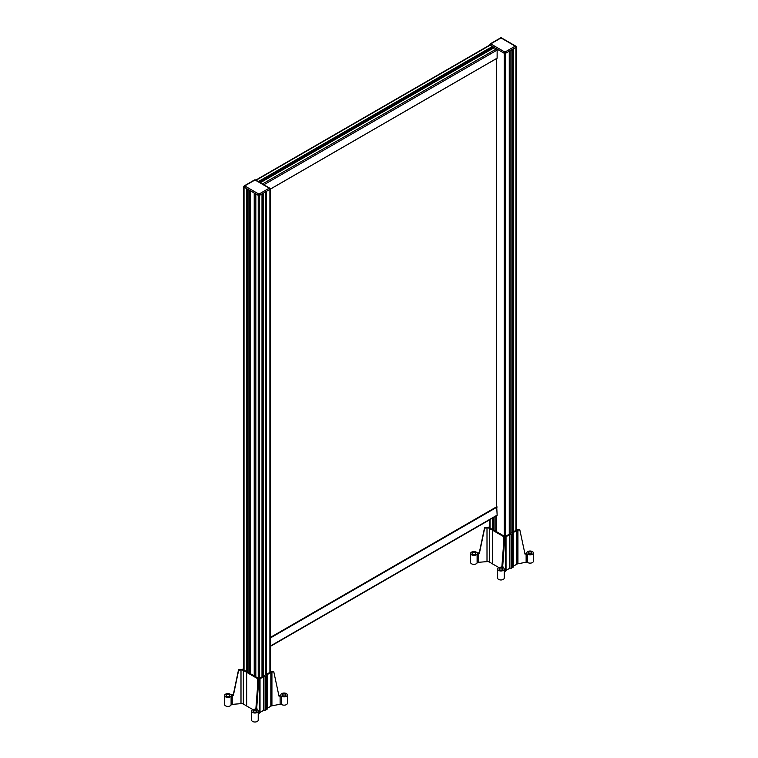 <?xml version="1.0" encoding="UTF-8"?>
<svg xmlns="http://www.w3.org/2000/svg" width="758" height="758" viewBox="0 0 758 758"><rect width="100%" height="100%" fill="white"/><g stroke="black" fill="none" stroke-linecap="round" stroke-linejoin="round"><path stroke-width="1.14" d="M266.105 702.23L266.304 702.24A0.91 0.531 -60 0 1 266.304 703.718L266.105 703.831A0.91 0.531 -60 0 1 266.105 702.353L266.105 683.621A0.91 0.531 -60 0 1 266.105 682.143L266.105 676.145L263.594 676.695L260.022 678.761A2.748 1.592 0 0 0 259.359 679.386L258.696 680.542L256.668 708.825A1.374 0.796 0 0 0 256.592 709.071A1.374 0.796 0 0 0 257.076 709.668A3.297 1.904 180 0 1 258.222 711.118A3.297 1.904 180 0 1 254.925 713.022A3.297 1.904 180 0 1 251.628 711.118A3.297 1.904 180 0 1 254.679 709.213A1.374 0.796 0 0 0 255.882 708.673L258.061 680.134A2.748 1.592 0 0 0 258.194 679.642A2.748 1.592 0 0 0 257.388 678.524L243.337 670.404A2.748 1.592 0 0 0 240.997 669.958L238.675 670.148L233.398 695.294L232.232 695.389A1.374 0.796 0 0 0 231.095 695.977A3.297 1.904 180 0 1 227.485 697.398A3.297 1.904 180 0 1 224.595 695.512A3.297 1.904 180 0 1 227.021 693.674A3.297 1.904 180 0 1 230.735 694.536A1.374 0.796 0 0 0 232.109 694.915L233.274 694.821L238.562 669.674L241.575 669.428A2.748 1.592 0 0 0 243.129 668.973L243.754 668.613M266.105 682.02L266.304 682.029A0.91 0.531 -60 0 1 266.304 683.508L266.105 683.517M258.222 715.059L259.359 713.07A2.748 1.592 180 0 1 260.022 712.444L263.594 710.379L266.105 709.829L266.105 703.727M266.304 682.029L266.105 676.145M266.304 702.24L266.304 683.508M238.562 669.674L238.675 670.148M257.909 680.4L258.696 680.542M278.897 695.683L279.863 695.503A1.374 0.796 0 0 0 280.811 694.802A3.297 1.904 180 0 1 284.222 693.049A3.297 1.904 180 0 1 287.396 694.953A3.297 1.904 180 0 1 285.245 696.735A3.297 1.904 180 0 1 281.597 696.195A1.374 0.796 0 0 0 280.119 695.958L279.001 696.166L273.79 671.778L271.923 672.128A2.748 1.592 0 0 0 270.833 672.517L267.261 674.582L266.304 676.032M273.79 671.778L273.221 671.38A2.748 1.592 0 0 1 270.416 671.001L270.18 670.858M270.18 671.531L270.682 671.929L259.009 678.666L248.046 672.289M248.046 671.844L246.966 671.645L248.046 670.991M248.046 670.716L247.326 670.309M247.326 670.754L246.293 671.436L243.261 669.684L243.754 669.286M285.359 694.224A1.791 1.033 0 0 0 283.416 693.996A1.791 1.033 0 0 0 282.308 694.953A1.791 1.033 0 0 0 284.098 695.986A1.791 1.033 0 0 0 285.889 694.953A1.791 1.033 0 0 0 285.359 694.224M267.176 674.696L267.176 708.379L270.833 706.2A2.748 1.592 180 0 1 271.923 705.812L280.119 704.258A1.374 0.796 180 0 1 281.597 704.495A3.297 1.904 0 0 0 285.245 705.044A3.297 1.904 0 0 0 287.396 703.263L287.396 694.953M233.274 694.821L233.398 695.294M229.162 694.783A1.791 1.033 0 0 0 227.211 694.555A1.791 1.033 0 0 0 226.111 695.512A1.791 1.033 0 0 0 227.893 696.545A1.791 1.033 0 0 0 229.683 695.512A1.791 1.033 0 0 0 229.162 694.783M224.595 695.512L224.595 704.495A3.297 1.904 0 0 0 227.485 706.38A3.297 1.904 0 0 0 231.095 704.959A1.374 0.796 180 0 1 232.232 704.371L240.997 703.642A2.748 1.592 180 0 1 243.337 704.087L246.663 705.897M256.251 708.029L257.028 708.171M256.195 710.388A1.791 1.033 0 0 0 254.243 710.161A1.791 1.033 0 0 0 253.134 711.118A1.791 1.033 0 0 0 254.925 712.15A1.791 1.033 0 0 0 256.716 711.118A1.791 1.033 0 0 0 256.195 710.388M251.628 711.118L251.628 720.1A3.297 1.904 0 0 0 254.925 722.004A3.297 1.904 0 0 0 258.222 720.1L258.222 711.118M246.663 672.327L246.663 706.011L252.907 709.611M266.105 709.715L267.176 709.147L267.176 675.463M246.464 705.897L246.464 672.213M266.304 709.715L266.304 703.718M512.114 560.2L512.313 560.209A0.91 0.531 -60 0 1 512.313 561.687L512.114 561.792A0.91 0.531 -60 0 1 512.114 560.323L512.114 541.582A0.91 0.531 -60 0 1 512.114 540.113L512.114 534.115L509.603 534.665L506.031 536.73A2.748 1.592 0 0 0 505.359 537.356L504.705 538.512L502.677 566.795A1.374 0.796 0 0 0 502.601 567.041A1.374 0.796 0 0 0 503.085 567.638A3.297 1.904 180 0 1 504.231 569.087A3.297 1.904 180 0 1 500.934 570.992A3.297 1.904 180 0 1 497.636 569.087A3.297 1.904 180 0 1 500.687 567.183A1.374 0.796 0 0 0 501.891 566.643L504.07 538.104A2.748 1.592 0 0 0 504.203 537.611A2.748 1.592 0 0 0 503.397 536.484L489.336 528.373A2.748 1.592 0 0 0 487.006 527.919L484.684 528.118L479.407 553.264L478.241 553.359A1.374 0.796 0 0 0 477.104 553.946A3.297 1.904 180 0 1 473.494 555.368A3.297 1.904 180 0 1 470.604 553.482A3.297 1.904 180 0 1 473.03 551.644A3.297 1.904 180 0 1 476.744 552.506A1.374 0.796 0 0 0 478.118 552.885L479.283 552.79L484.57 527.644L487.584 527.397A2.748 1.592 0 0 0 489.137 526.943L489.763 526.583M512.114 539.99L512.313 539.999A0.91 0.531 -60 0 1 512.313 541.477L512.114 541.477M504.231 573.02L505.359 571.039A2.748 1.592 180 0 1 506.031 570.414L509.603 568.348L512.114 567.799L512.114 561.687M512.313 539.999L512.114 534.115M512.313 560.209L512.313 541.477M484.57 527.644L484.684 528.118M503.918 538.37L504.705 538.512M524.906 553.653L525.872 553.473A1.374 0.796 0 0 0 526.81 552.771A3.297 1.904 180 0 1 530.23 551.019A3.297 1.904 180 0 1 533.405 552.914A3.297 1.904 180 0 1 531.254 554.704A3.297 1.904 180 0 1 527.606 554.155A1.374 0.796 0 0 0 526.128 553.918L525.01 554.136L519.798 529.747L517.932 530.098A2.748 1.592 0 0 0 516.842 530.486L513.27 532.552L512.313 534.002M519.798 529.747L519.23 529.349A2.748 1.592 0 0 1 516.425 528.961L516.189 528.828M516.189 529.501L516.691 529.899L505.017 536.636L494.055 530.259M494.055 529.814L492.975 529.605L494.055 528.961M494.055 528.686L493.335 528.269M493.335 528.724L492.302 529.406L489.27 527.653L489.763 527.255M531.367 552.184A1.791 1.033 0 0 0 529.425 551.966A1.791 1.033 0 0 0 528.317 552.914A1.791 1.033 0 0 0 530.107 553.946A1.791 1.033 0 0 0 531.889 552.914A1.791 1.033 0 0 0 531.367 552.184M513.185 566.349L516.842 564.17A2.748 1.592 180 0 1 517.932 563.781L526.128 562.228A1.374 0.796 180 0 1 527.606 562.464A3.297 1.904 0 0 0 531.254 563.014A3.297 1.904 0 0 0 533.405 561.223L533.405 552.914M479.283 552.79L479.407 553.264M475.171 552.753A1.791 1.033 0 0 0 473.219 552.525A1.791 1.033 0 0 0 472.111 553.482A1.791 1.033 0 0 0 473.902 554.515A1.791 1.033 0 0 0 475.692 553.482A1.791 1.033 0 0 0 475.171 552.753M470.604 553.482L470.604 562.464A3.297 1.904 0 0 0 473.494 564.35A3.297 1.904 0 0 0 477.104 562.929A1.374 0.796 180 0 1 478.241 562.341L487.006 561.612A2.748 1.592 180 0 1 489.336 562.057L492.672 563.867M502.26 565.999L503.037 566.141M502.194 568.358A1.791 1.033 0 0 0 500.252 568.13A1.791 1.033 0 0 0 499.143 569.087A1.791 1.033 0 0 0 500.934 570.12A1.791 1.033 0 0 0 502.725 569.087A1.791 1.033 0 0 0 502.194 568.358M497.636 569.087L497.636 578.07A3.297 1.904 0 0 0 500.934 579.974A3.297 1.904 0 0 0 504.231 578.07L504.231 569.087M492.672 530.297L492.672 563.98L498.906 567.581M512.114 567.685L513.185 567.107L513.185 533.424M492.473 563.867L492.473 530.183M512.313 567.685L512.313 561.687M265.385 674.99L265.385 192.068L266.248 191.575L266.248 674.497M262.003 676.941L262.003 194.029L263.604 193.101L263.604 676.022M254.224 676.022L254.224 193.101L255.825 194.029L255.825 676.941M246.445 671.455L246.445 188.609L248.046 189.538L248.046 672.45M249.827 673.483L249.827 190.571L250.69 191.063L250.69 673.976M269.905 672.384L269.905 189.358A0.966 0.559 -120 0 0 269.223 188.173A0.966 0.559 -60 0 1 269.905 188.571A0.966 0.559 0 0 1 270.18 188.96A0.966 0.966 0 0 0 269.706 188.126L255.503 179.93A0.966 0.559 120 0 0 255.02 179.978A0.966 0.559 -120 0 0 254.546 179.93L244.237 185.881A0.966 0.559 60 0 1 244.72 185.928A0.966 0.559 120 0 0 244.038 187.112L258.232 195.308A0.966 0.559 -60 0 1 258.914 194.124A0.966 0.559 60 0 1 259.596 195.308L269.905 189.358A0.966 0.559 0 0 0 270.18 188.96L270.18 672.223M243.754 669.977L243.754 186.714A0.966 0.559 0 0 1 244.038 186.326A0.966 0.559 60 0 1 244.237 185.881A0.966 0.966 0 0 0 244.038 187.112L244.038 670.138M258.232 678.334L258.232 195.308A0.966 0.559 0 0 0 259.596 195.308L259.596 678.334M492.454 48.597L492.454 46.579L494.055 47.678M496.471 48.9L496.698 49.081A0.966 0.559 -120 0 0 496.452 48.891L495.836 48.531L496.452 48.891L262.486 183.967M509.262 534.191L509.262 51.279L510.115 50.777L510.115 533.698M511.906 532.666L511.906 49.744L513.498 48.825L513.498 531.746M515.914 530.354L515.914 47.328A0.966 0.559 -120 0 0 515.232 46.143A0.966 0.559 -60 0 1 515.914 46.541A0.966 0.559 0 0 1 516.189 46.93A0.966 0.966 0 0 0 515.705 46.096L501.512 37.9A0.966 0.559 120 0 0 501.029 37.947A0.966 0.559 -120 0 0 500.555 37.9L490.246 43.85A0.966 0.559 60 0 1 490.729 43.898A0.966 0.559 120 0 0 490.047 45.082L504.241 53.278A0.966 0.559 -60 0 1 504.923 52.094A0.966 0.559 60 0 1 505.605 53.278L515.914 47.328A0.966 0.559 0 0 0 516.189 46.93L516.189 530.183M489.763 45.101L489.763 44.684A0.966 0.559 0 0 1 490.047 44.296A0.966 0.559 60 0 1 490.246 43.85A0.966 0.966 0 0 0 490.047 45.082L490.047 45.186A0.966 0.559 -120 0 0 489.564 45.139L255.806 180.101M504.241 536.304L504.241 53.278A0.966 0.559 0 0 0 505.605 53.278L505.605 536.304M493.335 48.095L493.335 47.091M492.454 529.425L492.454 518.169M493.335 528.923L493.335 517.667M496.708 58.461L496.708 506.751M492.264 47.527L492.454 46.844L488.683 49.592L488.73 48.559L490.388 48.048M491.989 48.967L260.316 182.716M492.454 47.413L489.952 48.853M488.683 49.592L260.184 181.513L260.221 180.489L261.463 179.769L261.444 180.783M261.889 179.968L488.73 48.559L261.463 179.769M260.184 181.513L259.217 182.072M258.724 181.797L260.221 180.489L258.345 181.569M494.055 47.763L495.836 48.55M256.1 180.271L490.056 45.196A0.966 0.559 -120 0 0 490.047 45.186L492.454 46.844M491.658 47.962A6.879 3.97 -120 0 0 492.122 48.796M496.698 49.081A0.966 0.559 60 0 1 497.144 50.085L263.869 184.762M497.144 50.085L497.115 58.224L270.18 189.187L497.144 58.158M496.708 506.799L497.144 515.118A0.966 0.559 60 0 1 496.698 515.62M496.698 515.724L496.698 531.945M270.18 646.157L497.144 515.118M494.055 517.25L494.055 530.42M495.836 531.453L495.836 516.217M512.626 532.249L512.626 49.336M247.326 189.121L247.326 670.953M255.105 193.612L255.105 676.524M262.723 193.612L262.723 676.524M489.469 50.322A0.891 0.512 180 0 1 489.706 50.085L489.687 50.094A0.919 0.531 180 0 1 489.696 50.085L489.706 50.085A0.891 0.512 180 0 1 490.123 49.943A0.919 0.531 180 0 0 489.441 50.341M488.711 50.578L488.711 50.758A1.62 0.938 180 0 1 488.711 50.578A1.62 0.938 180 0 1 489.185 49.914A1.62 0.938 180 0 1 489.251 49.886M490.89 49.668A1.459 0.843 -0 0 0 489.308 49.848A1.459 0.843 -0 0 0 488.919 50.644M260.97 182.252A0.891 0.512 180 0 1 261.197 182.005A0.919 0.531 180 0 1 261.197 182.015L261.188 182.015A0.919 0.531 180 0 0 260.932 182.271A0.919 0.531 180 0 1 261.614 181.873M261.889 181.712L260.24 182.669A1.62 0.938 180 0 1 260.212 182.507A1.62 0.938 180 0 1 260.686 181.844L260.686 181.844A1.62 0.938 180 0 1 260.743 181.806M262.391 181.598A1.459 0.843 -0 0 0 260.799 181.778L260.799 181.778A1.459 0.843 -0 0 0 260.411 182.564M265.309 710.284L265.309 676.6M271.923 705.812L271.923 672.128M280.119 704.258L280.119 695.958M281.597 704.495L281.597 696.195M232.232 704.371L232.232 695.389M240.997 703.642L240.997 669.958M231.095 704.959L231.095 695.977M256.668 709.317L256.668 708.825M259.359 713.07L259.359 679.386M260.022 678.761L260.022 712.444M257.388 689.05L257.388 678.524M243.337 704.087L243.337 670.404M270.833 706.2L270.833 672.517M267.261 708.266L267.261 674.582M267.1 709.251L267.1 675.567M265.12 710.331L265.12 676.648M263.793 710.331L263.793 676.648M263.594 710.379L263.594 676.695M511.318 568.254L511.318 534.57M517.932 563.781L517.932 530.098M526.128 562.228L526.128 553.918M527.606 562.464L527.606 554.155M478.241 562.341L478.241 553.359M487.006 561.612L487.006 527.919M477.104 562.929L477.104 553.946M502.677 567.287L502.677 566.795M505.359 571.039L505.359 537.356M506.031 536.73L506.031 570.414M503.397 547.02L503.397 536.484M489.336 562.057L489.336 528.373M516.842 564.17L516.842 530.486M513.27 566.235L513.27 532.552M513.109 567.221L513.109 533.537M511.129 568.301L511.129 534.617M509.802 568.301L509.802 534.617M509.603 568.348L509.603 534.665M269.223 188.173L258.914 194.124L244.72 185.928L255.02 179.978L269.223 188.173M515.232 46.143L504.923 52.094L490.729 43.898L501.029 37.947L515.232 46.143M494.244 47.659L491.942 48.986M492.264 46.513L489.971 47.839M270.18 638.084L497.144 507.055M270.18 637.857L497.049 506.884M270.18 637.582L496.803 506.742M490.047 528.108L490.047 519.562M255.503 179.93A0.966 0.966 0 0 0 254.546 179.93M501.512 37.9A0.966 0.966 0 0 0 500.555 37.9M260.184 181.607L259.293 182.119M488.683 49.677L261.766 180.688M490.398 49.791L263.481 180.802M492.397 47.536L490.274 48.768M494.112 47.65L491.989 48.872M497.115 58.224L270.18 189.235M270.18 646.498L496.945 515.573M270.18 637.535L496.736 506.732M489.763 527.938L489.763 519.723"/></g></svg>

